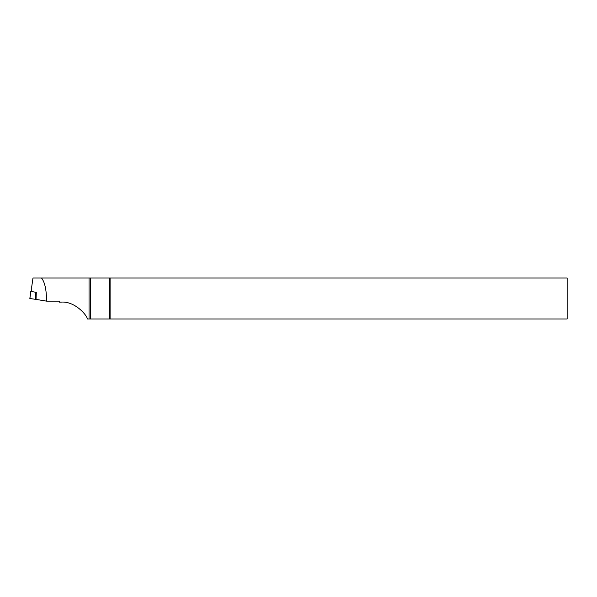 <?xml version="1.0" encoding="UTF-8"?>
<svg xmlns="http://www.w3.org/2000/svg" width="597" height="597" viewBox="0 0 597 597"><rect width="100%" height="100%" fill="white"/><g stroke="black" fill="none" stroke-linecap="round" stroke-linejoin="round"><path stroke-width="0.9" d="M567.15 318.977L567.15 278.023L110.094 278.023L110.094 318.977L567.15 318.977M36.029 299.395L46.529 301.134L59.349 301.134L59.349 302.112L61.133 302.112C74.222 301.007 86.423 314.291 87.46 318.977L89.043 318.977L89.043 278.023L110.094 278.023M46.529 301.134C46.521 289.955 44.857 282.254 41.521 278.023L89.043 278.023M89.043 318.977L90.505 318.977L90.505 278.023M90.505 318.977L109.602 318.977L109.602 278.023M109.602 318.977L110.094 318.977M31.753 291.664L31.753 286.56L32.984 278.023L41.521 278.023M36.596 299.485L29.925 298.522M35.096 299.433L35.924 292.358L31.753 291.463M36.29 292.373L36.029 299.478M30.745 291.5L29.917 298.567M30.716 291.485L29.85 298.545"/></g></svg>
